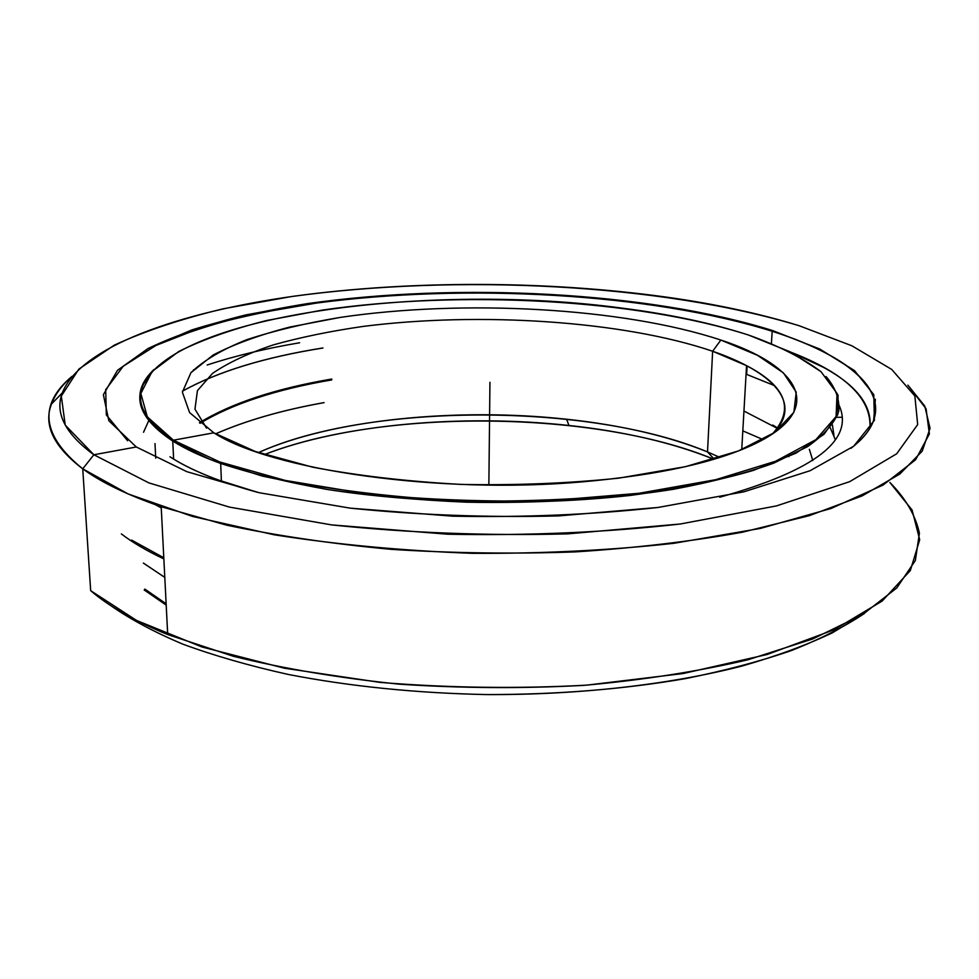 <?xml version="1.0" encoding="UTF-8"?>
<svg xmlns="http://www.w3.org/2000/svg" width="979" height="979" viewBox="0 0 979 979"><rect width="100%" height="100%" fill="white"/><g stroke="black" fill="none" stroke-linecap="round" stroke-linejoin="round"><path stroke-width="1.47" d="M199.789 423.026C232.035 403.519 276.029 389.006 331.771 379.485C276.029 389.006 232.035 403.519 199.789 423.026M331.746 379.913C276.213 389.397 232.341 403.85 200.095 423.283C232.341 403.85 276.213 389.397 331.746 379.913M772.7 425.021L777.754 428.08M777.473 428.435L743.954 411.045L777.473 428.435M215.576 433.844C246.206 420.468 282.356 410.054 324.049 402.614M324.037 402.65C282.368 410.091 246.231 420.493 215.613 433.868C246.231 420.493 282.368 410.091 324.037 402.65M763.118 439.595L743.391 431.127M746.647 374.394L747.124 365.962L746.647 374.394L774.291 385.53M830.216 427.725L835.234 439.51L830.216 427.725M143.521 432.265L148.784 420.591L143.521 432.265M182.461 391.135C217.35 371.726 264.171 357.323 322.948 347.961C264.171 357.323 217.35 371.726 182.461 391.135M322.948 348.01C264.171 357.372 217.338 371.775 182.461 391.196C217.338 371.775 264.171 357.372 322.948 348.01M173.626 459.09L172.757 441.052C136.411 416.063 130.146 392.212 153.984 369.511L142.493 385.616C134.417 403.85 144.5 422.341 172.757 441.052L173.43 440.195C145.21 421.545 135.114 403.128 143.167 384.943C177.799 313.109 433.954 282.552 622.632 308.201C669.991 314.271 711.929 323.205 748.445 335.014C636.35 299.06 460.84 289.98 322.47 310.074L266.435 320.561C232.096 329.238 202.849 339.554 178.68 351.547L152.149 371.433L140.841 393.509L147.315 416.858L173.43 440.195L219.798 461.978L285.195 480.42L366.134 493.82C426.183 499.816 487.615 502.068 550.455 500.599L638.993 493.281L715.722 479.686L775.637 461.219L815.972 439.595L836.09 416.503L837.057 393.46L820.989 371.665C802.866 358.045 778.672 345.82 748.445 335.014L790.53 351.987L820.989 371.665L837.057 393.46L836.09 416.503L815.972 439.595L775.637 461.219L715.722 479.686L638.993 493.281C580.902 499.498 520.216 501.994 456.948 500.795C394.549 497.344 337.302 490.552 285.195 480.42L219.798 461.978L173.43 440.195L172.757 441.052L210.583 459.64L262.237 476.063L325.946 489.255C419.55 503.891 533.592 506.216 630.819 495.374C677.603 488.986 718.525 480.628 753.597 470.324L796 453.142L824.061 434.248L837.804 414.631L838.048 395.161L826.08 376.548C835.552 387.708 839.786 399.261 838.783 411.204C834.475 423.246 824.012 435.08 807.406 446.718L773.765 463.128C745.545 473.298 711.892 482.047 672.806 489.39C610.994 499.131 539.429 503.659 466.628 502.19C418.376 500.147 372.497 495.986 328.968 489.745C287.777 482.439 251.676 473.665 220.691 463.446C201.209 456.41 185.239 448.945 172.757 441.052L173.626 459.09L172.757 441.052L173.43 440.195L213.826 432.816C271.073 469.969 438.739 494.579 582.554 481.839C658.402 475.06 715.686 462.467 754.43 444.062C827.793 408.892 798.95 365.608 720.85 340.056L712.639 351.253C773.581 372.142 803.869 403.825 772.309 434.064C794.789 409.112 786.21 386.313 746.561 365.656L712.639 351.253L707.511 451.919L719.883 457.413L707.511 451.919L714.205 459.163L707.511 451.919C668.045 435.985 621.078 425.082 566.608 419.232C457.328 407.35 332.444 419.342 258.468 452.579C368.887 402.528 590.007 402.663 707.511 451.919L712.639 351.253C623.244 320.818 479.588 311.579 363.209 326.411C330.547 331.122 300.675 337.265 273.582 344.816C248.556 353.15 228.205 362.671 212.553 373.366L197.428 390.633L194.956 409.161L206.545 428.141L194.956 409.161L197.428 390.633L212.553 373.366C228.205 362.671 248.556 353.15 273.582 344.816C300.675 337.265 330.547 331.122 363.209 326.411C479.588 311.579 623.244 320.818 712.639 351.253L720.85 340.056C622.509 307.516 463.226 299.072 339.689 317.502L289.882 327.047C259.582 334.904 234.03 344.204 213.238 354.961L190.942 372.681L182.388 392.175L189.583 412.587L213.826 432.816L189.583 412.587L182.388 392.175L190.942 372.681C203.656 360.419 222.343 349.405 246.989 339.615C274.291 330.669 305.191 323.29 339.689 317.502C463.226 299.072 622.509 307.516 720.85 340.056L757.501 355.316L783.396 372.877L796.221 392.151L793.871 412.33L774.805 432.351L738.411 450.94L685.52 466.665L618.667 478.156C568.395 483.369 516.006 485.462 461.501 484.434C407.717 481.533 358.13 475.782 312.778 467.203L255.323 451.503L213.826 432.816M713.838 459.261C596.407 410.262 382.911 408.023 264.477 454.562C342.54 424.14 462.688 413.872 568.946 425.473C624.737 431.519 673.026 442.789 713.838 459.261M331.722 379.032C275.784 388.565 231.693 403.128 199.435 422.72C231.693 403.128 275.784 388.565 331.722 379.032M163.848 558.899C146.801 550.896 132.63 542.562 121.347 533.898C132.63 542.562 146.801 550.896 163.848 558.899M299.611 342.772C265.688 348.487 234.862 355.903 207.156 365.008M195.922 368.899L193.585 369.768M155.759 504.809L161.254 507.82M164.79 577.414L143.411 563.121L164.79 577.414M143.387 563.072L164.79 577.39L143.387 563.072M166.136 603.798L144.843 589.077L166.136 603.798M166.21 605.12L144.17 589.933L166.21 605.12M90.668 590.667L82.738 468.831C41.583 435.582 38.01 404.755 72.018 376.364C61.971 385.102 55.13 394.304 51.495 403.997C43.247 425.057 53.661 446.669 82.738 468.831L93.862 454.758C65.189 433.66 54.653 413.04 62.289 392.897C80.731 346.529 178.851 312.313 294.728 296.099C411.975 280.165 547.347 280.63 666.418 297.114C715.319 303.979 759.569 313.525 799.182 325.738C660.739 283.751 456.887 273.692 291.216 296.588L223.555 308.728C181.592 318.799 145.149 330.951 114.237 345.183L78.895 369.083L61.31 396.067L65.238 425.131L93.862 454.758L148.881 482.892L229.514 507.11L331.624 524.903C408.267 532.906 486.881 535.905 567.49 533.885L680.258 524.01L776.506 505.898L849.662 481.668L896.691 453.779L917.678 424.568L914.863 395.969L891.673 369.401L851.901 345.795L799.182 325.738L851.901 345.795L891.673 369.401L914.863 395.969L917.678 424.568L896.691 453.779L849.662 481.668L776.506 505.898L680.258 524.01C606.393 532.38 528.856 535.782 447.648 534.216L331.624 524.903L229.514 507.11L148.881 482.892L93.862 454.758L82.738 468.831L128.127 493.942L192.618 516.471L274.267 534.803C336.103 544.508 401.977 550.675 471.89 553.319C542.17 553.698 609.525 550.357 673.944 543.296L760.548 528.391L831.11 508.468L883.046 485.082L915.585 459.775L929.377 433.954L926.085 408.781L907.888 385.126L924.763 406.077L930.05 428.3L922.169 451.209L899.823 474.032L862.218 495.863L809.352 515.639L742.253 532.246C691.113 541.46 635.444 548.007 575.248 551.899C513.645 554.065 452.225 553.208 390.976 549.329C331.318 543.761 276.47 535.684 226.418 525.099L161.192 506.706C127.343 494.97 101.192 482.341 82.738 468.831L90.668 590.667C108.877 606.368 134.564 620.992 167.703 634.563L233.394 656.297C283.873 668.706 339.138 677.994 399.187 684.174C460.742 688.261 522.199 688.665 583.57 685.386C643.313 680.001 698.137 671.459 748.042 659.748L812.754 638.957L862.597 614.579L896.74 587.987L915.365 560.49L919.416 533.176C915.512 515.37 905.673 498.458 889.874 482.463L912.098 510.047L919.697 539.723L910.348 570.512L882.177 601.057L834.279 629.681L767.132 654.498L683.073 673.552L586.409 685.178C517.499 688.873 448.774 687.956 380.207 682.412L284.522 668.229L201.943 646.972L136.607 620.466L90.668 590.667L82.738 468.831L93.862 454.758L136.314 446.987L186.879 471.682L259.447 492.767L350.213 508.15C417.923 515.052 487.285 517.646 558.299 515.933L658.035 507.465L743.869 491.825L810.061 470.728L853.688 446.216L874.406 420.297L873.782 394.647L854.508 370.588L819.753 349.038L772.676 330.584L772.186 331.269C860.174 359.012 907.643 404.719 850.935 448.345C893.692 415.671 877.551 380.831 828.528 354.52C812.57 345.942 793.785 338.196 772.186 331.269L771.428 343.396L772.186 331.269C650.313 293.125 465.98 283.176 316.278 303.098L255.14 313.659C217.191 322.458 184.138 333.056 155.955 345.452L123.219 366.256L105.695 389.703L106.332 414.937L127.637 440.77L106.332 414.937L105.695 389.703L123.219 366.256L155.955 345.452L200.854 327.818C235.755 317.71 274.23 309.462 316.278 303.098C465.98 283.176 650.313 293.125 772.186 331.269L772.676 330.584C648.171 291.705 458.882 282.136 307.479 303.612L245.913 314.895C207.964 324.245 175.339 335.454 148.037 348.524L117.468 370.319L103.37 394.721L108.84 420.737L136.314 446.987L108.84 420.737L103.37 394.721L117.468 370.319L148.037 348.524L191.86 329.923C226.492 319.203 265.028 310.441 307.479 303.612C458.882 282.136 648.171 291.705 772.676 330.584L819.753 349.038L854.508 370.588L873.782 394.647L874.406 420.297L853.688 446.216L810.061 470.728L743.869 491.825L658.035 507.465C592.65 514.648 524.193 517.548 452.665 516.178L350.213 508.15L259.447 492.767L186.879 471.682L136.314 446.987M110.664 605.536C130.097 619.181 154.168 632.055 182.914 644.182C214.181 655.685 249.327 665.781 288.352 674.47C350.017 686.426 416.124 693.132 486.673 694.576C579.629 695.004 669.979 684.578 742.082 666.026C776.531 656.138 806.635 645.063 832.395 632.813L864.457 613.429C844.742 626.658 820.402 639.03 791.411 650.558C759.9 661.4 724.558 670.762 685.361 678.631C623.464 689.289 557.222 694.601 486.673 694.576C416.124 693.132 350.017 686.426 288.352 674.47C249.327 665.781 214.181 655.685 182.914 644.182C154.168 632.055 130.097 619.181 110.664 605.536M131.639 540.114L163.799 557.761L131.639 540.114M155.428 504.699L161.254 507.881M842.038 417.25L836.751 417.311L842.038 417.25M169.967 456.789C182.645 465.037 198.933 472.833 218.843 480.163L257.783 492.388C219.59 481.937 190.318 470.067 169.967 456.789M719.736 497.222C815.409 470.409 855.108 439.595 838.856 404.792C855.108 439.595 815.409 470.409 719.736 497.222M832.395 424.886L833.961 435.435M791.35 352.391L823.755 367.504C856.992 385.604 872.387 405.893 869.939 428.386C871.836 398.796 845.648 373.464 791.35 352.391M489.941 382.299L488.864 485.082M154.988 443.573L155.734 458.172M143.167 384.943L142.493 385.616M746.561 365.656L741.739 449.618M788.854 456.655L788.927 455.431M568.946 425.473L566.608 419.232M221.389 481.093L220.691 463.446M62.289 392.897L51.495 403.997M167.703 634.563L161.192 506.706M873.598 420.921L875.373 399.224M812.803 460.546L809.352 449.312"/></g></svg>
